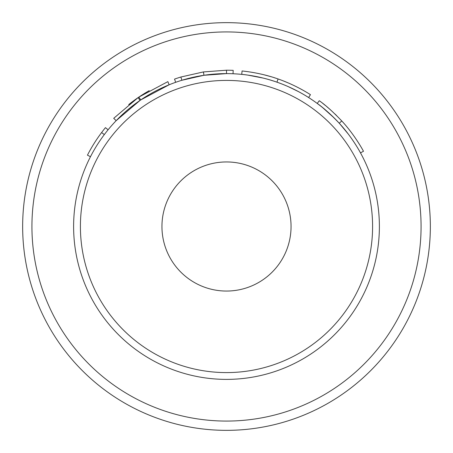 <?xml version="1.0" encoding="UTF-8"?>
<svg xmlns="http://www.w3.org/2000/svg" width="453" height="453" viewBox="0 0 453 453"><rect width="100%" height="100%" fill="white"/><g stroke="black" fill="none" stroke-linecap="round" stroke-linejoin="round"><path stroke-width="0.68" d="M226.5 22.65A203.85 203.85 0 0 0 22.65 226.5A203.85 203.85 0 0 0 226.5 430.35A203.85 203.85 0 0 0 430.35 226.5A203.85 203.85 0 0 0 226.5 22.65M263.068 78.052L247.785 75.102A152.888 152.888 0 0 0 233.04 73.754L233.187 70.357A156.285 156.285 0 0 0 226.511 70.215L203.442 71.925L203.946 75.283L181.868 80.272L180.877 77.021A156.285 156.285 0 0 0 174.535 79.105L175.662 82.31M226.511 70.215L226.506 73.612A152.888 152.888 0 0 1 379.388 226.5A152.888 152.888 0 0 1 226.5 379.388A152.888 152.888 0 0 0 379.388 226.5A152.888 152.888 0 0 0 226.5 73.612A152.888 152.888 0 0 0 73.612 226.5A152.888 152.888 0 0 0 226.5 379.388A152.888 152.888 0 0 0 360.497 152.888C360.945 153.686 352.434 137.372 339.252 123.244C330.764 114.354 323.431 107.757 317.242 103.448A152.888 152.888 0 0 0 248.284 75.17M360.429 152.757A152.888 152.888 0 0 0 337.547 121.415L339.223 123.21M322.712 107.684L334.206 117.99A152.888 152.888 0 0 0 321.477 106.693L317.242 103.448L319.257 100.719C325.599 105.136 333.097 111.88 341.755 120.945L339.252 123.244M354.756 143.278L352.247 139.541M348.255 134.031L339.79 123.833M278.068 78.969C296.698 85.374 311.024 95.073 310.447 94.671L308.618 97.537C309.189 97.933 295.186 88.448 276.947 82.174C258.776 75.657 240.871 74.292 241.732 74.371L242.072 70.991C241.121 70.906 259.49 72.304 278.068 78.969L276.947 82.174M226.5 161.948A64.553 64.553 0 0 0 161.948 226.5A64.553 64.553 0 0 0 226.5 291.053A64.553 64.553 0 0 0 291.053 226.5A64.553 64.553 0 0 0 226.5 161.948M226.506 73.612L203.946 75.283M149.213 90.662L149.213 90.662A156.285 156.285 0 0 0 138.856 97.106L167.87 81.631L169.145 84.779L140.758 99.92L138.856 97.106A156.285 156.285 0 0 0 138.12 97.605L140.039 100.407L116.166 120.662L113.714 118.312L138.12 97.605A156.285 156.285 0 0 0 128.703 104.598L128.703 104.598M359.993 145.237L357.542 141.336M354.925 137.44L352.853 134.518M352.004 133.363L350.928 131.931M342.428 121.693L341.755 120.945C355.243 135.407 363.929 152.066 363.476 151.251L360.497 152.888M336.653 115.628L335.005 114.02M330.016 109.416L329.524 108.98M329.303 108.788L326.687 106.551M325.373 105.47L323.589 104.031M323.453 103.924L322.695 103.324M304.529 91.087L303.408 90.447M302.989 90.209L301.019 89.122M297.14 87.089L296.392 86.716M287.74 82.712L283.295 80.9M279.778 79.575L277.87 78.901M275.299 78.029L273.912 77.582M271.053 76.699L263.55 74.671M252.899 72.463L252.587 72.406M301.76 93.42L300.968 92.973M298.402 91.574L288.334 86.676M280.016 83.284L278.629 82.774M276.755 82.106L275.469 81.665M272.921 80.832L270.758 80.158M203.442 71.925L180.877 77.021M108.086 129.79L105.453 127.644A156.285 156.285 0 0 0 101.608 132.548L104.32 134.592M101.608 132.548A156.285 156.285 0 0 0 87.446 155.164L90.47 156.715M226.5 421.069A194.569 194.569 0 0 0 421.069 226.5A194.569 194.569 0 0 0 226.5 31.931A194.569 194.569 0 0 0 31.931 226.5A194.569 194.569 0 0 0 226.5 421.069M226.5 372.593A146.093 146.093 0 0 0 372.593 226.5A146.093 146.093 0 0 0 226.5 80.407A146.093 146.093 0 0 0 80.407 226.5A146.093 146.093 0 0 0 226.5 372.593"/></g></svg>
